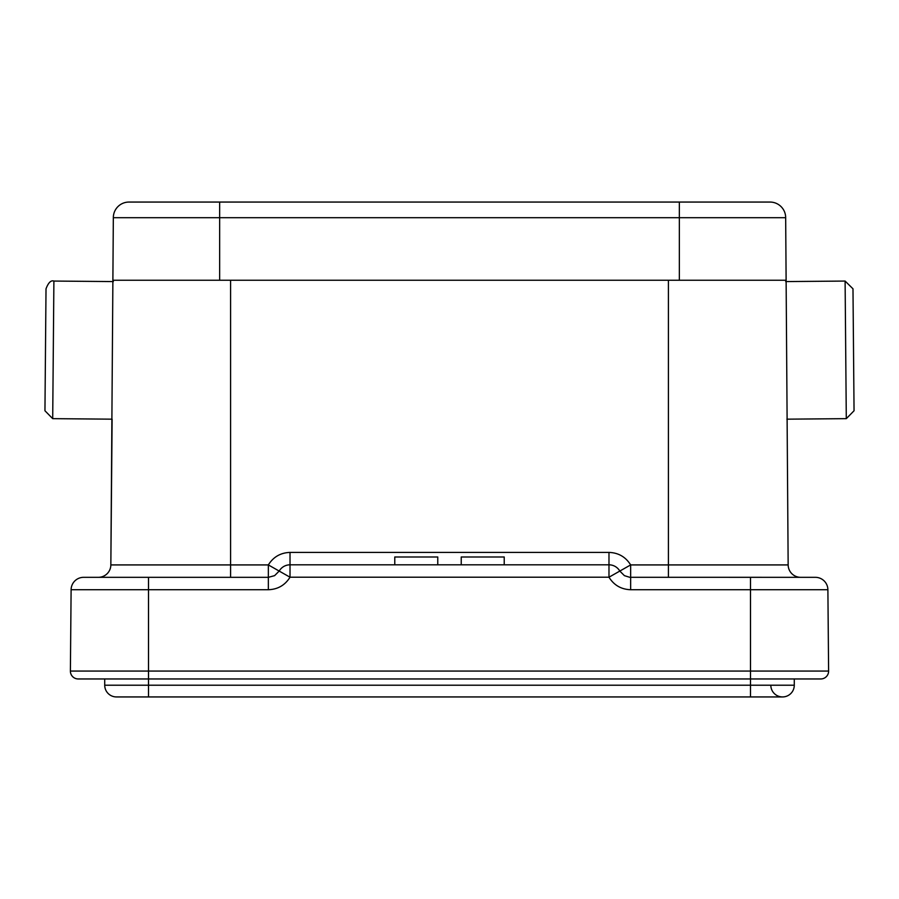 <?xml version="1.0" encoding="UTF-8"?>
<svg xmlns="http://www.w3.org/2000/svg" width="899" height="899" viewBox="0 0 899 899"><rect width="100%" height="100%" fill="white"/><g stroke="black" fill="none" stroke-linecap="round" stroke-linejoin="round"><path stroke-width="1.35" d="M608.983 552.413L290.017 552.413L290.017 577.214L279.184 571.067A12.507 12.507 0 0 1 290.017 564.819L608.983 564.819A12.507 12.507 0 0 1 619.816 571.067L608.983 577.214L608.983 552.413C618.422 552.75 625.648 556.919 630.649 564.92L619.816 571.067L624.4 575.652L629.716 577.293L815.382 577.327A12.507 12.507 0 0 1 827.889 589.722A12.507 12.507 0 0 0 815.382 577.327L800.672 577.327A12.507 12.507 0 0 1 788.153 564.92A12.507 12.507 0 0 0 800.672 577.327M104.722 678.959L104.722 685.218A11.732 11.732 0 0 0 116.454 696.939L782.546 696.939A11.732 11.732 0 0 0 794.278 685.218A11.732 11.732 0 0 1 782.546 696.939A11.732 11.732 0 0 1 770.825 685.218M794.278 678.959L794.278 685.218L750.496 685.218L750.496 678.959L148.504 678.959L148.504 685.218L750.496 685.218L750.496 696.939M44.95 410.764L46.018 288.804L44.95 410.764L52.704 418.653L112.117 419.17L110.847 564.92L113.33 217.693A15.631 15.631 0 0 1 128.962 202.061L770.038 202.061A15.631 15.631 0 0 1 785.67 217.693L788.153 564.92L668.406 564.92L668.406 280.241L113.33 280.241L113.319 281.578L53.895 281.061L52.704 418.653M852.982 288.804L854.05 410.764L852.982 288.804L845.105 281.061L785.681 281.578M168.574 564.92L110.847 564.92A12.507 12.507 0 0 1 98.328 577.327L268.352 577.327L268.352 564.92L279.184 571.067L274.6 575.652L268.352 577.327L268.352 589.722L71.111 589.722A12.507 12.507 0 0 1 83.618 577.327A12.507 12.507 0 0 0 71.111 589.722A12.507 12.507 0 0 1 83.618 577.327L148.504 577.327L83.618 577.327A12.507 12.507 0 0 0 71.111 589.722L70.392 671.07L750.496 671.07L750.496 577.327M785.67 280.241L668.406 280.241M815.382 577.327A12.507 12.507 0 0 1 827.889 589.722L828.608 671.07L827.889 589.722L630.649 589.722C621.209 589.396 613.995 585.227 608.983 577.214L290.017 577.214C285.005 585.227 277.791 589.396 268.352 589.722M78.213 678.959A7.821 7.821 0 0 1 70.392 671.07A7.821 7.821 0 0 0 78.213 678.959L148.504 678.959L148.504 577.327M828.608 671.07A7.821 7.821 0 0 1 820.787 678.959L750.496 678.959L750.496 671.07L828.608 671.07M116.454 696.939L139.907 696.939M394.773 564.819L394.773 556.998L437.768 556.998L437.768 564.819M461.232 564.819L461.232 556.998L504.227 556.998L504.227 564.819M786.883 419.17L846.296 418.653L845.105 281.061M679.352 280.241L679.352 217.693L219.648 217.693L219.648 280.241M785.67 217.693L679.352 217.693L679.352 202.061M219.648 202.061L219.648 217.693L113.33 217.693M668.406 577.327L668.406 564.92L630.649 564.92L630.649 589.722M279.184 571.067A12.507 12.507 0 0 1 290.017 564.819M98.328 577.327A12.507 12.507 0 0 0 110.847 564.92L230.594 564.92L230.594 577.327M230.594 280.241L230.594 564.92L268.352 564.92C273.352 556.919 280.578 552.75 290.017 552.413M104.722 685.218L148.504 685.218L148.504 696.939M53.895 281.061C50.985 280.038 48.355 282.623 46.018 288.804M846.296 418.653L854.05 410.764"/></g></svg>
